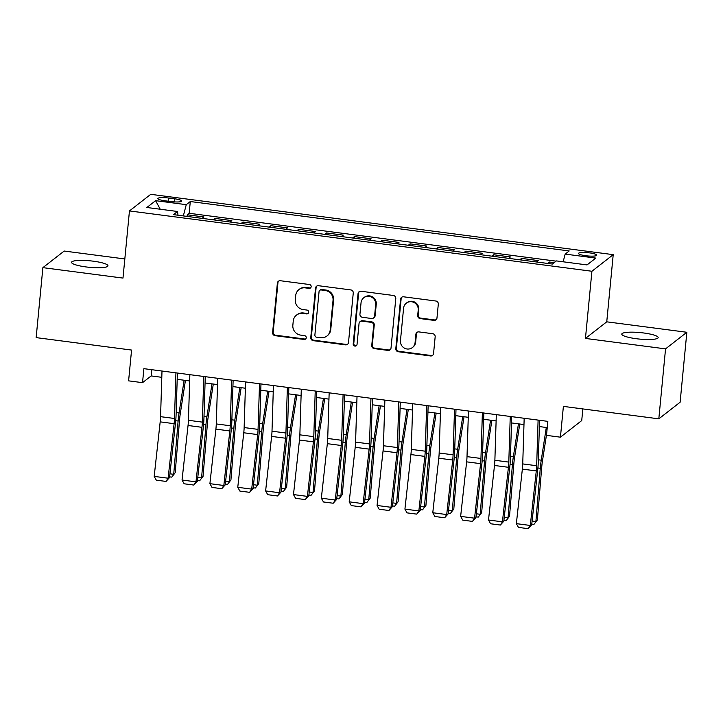 <?xml version="1.0" encoding="UTF-8"?>
<svg xmlns="http://www.w3.org/2000/svg" width="723" height="723" viewBox="0 0 723 723"><rect width="100%" height="100%" fill="white"/><g stroke="black" fill="none" stroke-linecap="round" stroke-linejoin="round"><path stroke-width="1.08" d="M311.161 286.697A1.961 1.898 -127.9 0 0 309.435 284.519L280.379 280.732A2.802 2.711 -127.9 0 0 277.379 283.118L272.616 332.571A2.802 2.711 -127.9 0 0 275.083 335.671L304.139 339.467A1.961 1.898 -127.9 0 0 306.245 337.786A1.961 1.898 -127.9 0 0 304.51 335.617L300.75 335.129A8.974 8.676 -127.9 0 1 292.851 325.196L293.24 321.075A8.974 8.676 -127.9 0 1 302.838 313.421L306.597 313.918A1.961 1.898 -127.9 0 0 308.703 312.246A1.961 1.898 -127.9 0 0 306.968 310.068L303.208 309.58A8.974 8.676 -127.9 0 1 295.309 299.647L295.707 295.526A8.974 8.676 -127.9 0 1 305.305 287.881L309.064 288.369A1.961 1.898 -127.9 0 0 311.161 286.697M643.669 332.978A18.292 3.272 5.5 0 0 621.78 334.098A18.292 3.272 5.5 0 0 636.294 338.716A18.292 3.272 5.5 0 0 658.183 337.605A18.292 3.272 5.5 0 0 643.669 332.978M93.439 261.202A18.292 3.272 5.5 0 0 71.55 262.313A18.292 3.272 5.5 0 0 86.073 266.941A18.292 3.272 5.5 0 0 107.962 265.82A18.292 3.272 5.5 0 0 93.439 261.202M589.498 252.869A9.146 1.636 5.5 0 0 578.554 253.43A9.146 1.636 5.5 0 0 585.811 255.743A9.146 1.636 5.5 0 0 596.755 255.183A9.146 1.636 5.5 0 0 589.498 252.869M433.972 320.379A2.802 2.711 -127.9 0 0 436.972 317.984L438.31 304.112A2.802 2.711 -127.9 0 0 435.842 301.012L403.57 296.801A2.802 2.711 -127.9 0 0 400.569 299.195L395.806 348.64A2.802 2.711 -127.9 0 0 398.283 351.74L430.546 355.951A2.802 2.711 -127.9 0 0 433.547 353.565L435.165 336.81A2.802 2.711 -127.9 0 0 432.688 333.701L418.879 331.902A2.802 2.711 -127.9 0 0 415.879 334.288L415.083 342.603A7.501 7.257 -127.9 0 1 404.284 348.052A7.501 7.257 -127.9 0 1 400.452 340.696L403.588 308.143A7.501 7.257 -127.9 0 1 414.387 302.693A7.501 7.257 -127.9 0 1 418.219 310.05L417.695 315.472A2.802 2.711 -127.9 0 0 420.162 318.581L433.972 320.379L434.55 319.928A2.802 2.711 -127.9 0 0 436.231 319.602M124.826 258.951L64.184 251.044L42.883 267.646L36.15 337.614L131.568 350.059L128.604 380.849L142.53 382.666L143.886 368.667L547.844 421.364L546.498 435.363L560.424 437.18L581.726 420.569L582.846 408.929M665.549 348.875L686.85 332.273L606.751 321.825L585.449 338.427L665.549 348.875L658.816 418.843L563.389 406.389L560.424 437.18M585.449 338.427L591.92 271.261L129.453 210.926L150.755 194.324L613.221 254.659L591.92 271.261M42.883 267.646L122.982 278.093L129.453 210.926M353.258 293.023A2.802 2.711 -127.9 0 0 350.791 289.914L318.527 285.712A2.802 2.711 -127.9 0 0 315.526 288.097L310.763 337.542A2.802 2.711 -127.9 0 0 313.231 340.65L345.504 344.862A2.802 2.711 -127.9 0 0 348.504 342.467L353.258 293.023M361.048 291.252L393.312 295.463A2.802 2.711 -127.9 0 1 395.788 298.572L391.026 348.016A2.802 2.711 -127.9 0 1 388.025 350.402L374.216 348.603A2.802 2.711 -127.9 0 1 371.749 345.504L373.674 325.449A2.802 2.711 -127.9 0 0 371.206 322.341L362.042 321.148A2.802 2.711 -127.9 0 0 359.042 323.533L357.035 344.419A1.961 1.898 -127.9 0 1 354.207 345.838A1.961 1.898 -127.9 0 1 353.204 343.913L358.048 293.646A2.802 2.711 -127.9 0 1 361.048 291.252M686.85 332.273L680.117 402.232L658.816 418.843M554.18 262.657L549.408 262.033L549.254 263.651M536.466 261.979L538.264 260.578L521.554 258.4L521.391 260.018M508.603 258.346L510.411 256.945L493.692 254.767L493.538 256.385M480.741 254.713L482.548 253.312L465.829 251.125L465.675 252.752M452.887 251.08L454.686 249.679L437.975 247.492L437.813 249.11M425.025 247.447L426.832 246.037L410.113 243.859L409.959 245.477M397.171 243.814L398.969 242.404L382.25 240.226L382.096 241.844M369.308 240.181L371.107 238.771L354.397 236.593L354.234 238.21M341.446 236.538L343.253 235.138L326.534 232.96L326.38 234.577M313.592 232.905L315.391 231.505L298.671 229.327L298.518 230.944M285.73 229.272L287.528 227.872L270.818 225.684L270.655 227.311M257.867 225.639L259.674 224.238L242.955 222.051L242.801 223.669M230.013 222.006L231.812 220.596L215.093 218.418L213.294 219.828M214.939 220.036L215.093 218.418M164.907 200.786L171.035 201.581A8.857 1.582 5.5 0 0 181.645 201.039A8.857 1.582 5.5 0 0 174.605 198.798L168.477 198.003A8.857 1.582 5.5 0 0 157.876 198.545A8.857 1.582 5.5 0 0 164.907 200.786M563.154 261.798L565.16 254.098L569.191 250.953L190.294 201.527L186.263 204.672L183.335 215.915M565.16 254.098L595.806 258.093L587.049 264.916L556.403 260.913L552.372 264.058L173.484 214.632L177.515 211.487L146.868 207.492L155.617 200.669L186.263 204.672M241.157 223.461L242.955 222.051M269.01 227.094L270.818 225.684M296.873 230.727L298.671 229.327M324.735 234.36L326.534 232.96M352.589 237.994L354.397 236.593M380.452 241.627L382.25 240.226M408.314 245.269L410.113 243.859M436.168 248.902L437.975 247.492M464.03 252.535L465.829 251.125M491.893 256.168L493.692 254.767M519.747 259.801L521.554 258.4M547.609 263.434L549.408 262.033M556.104 261.148L189.164 213.285L187.239 214.785L203.949 216.963L202.151 218.373M606.751 321.825L613.221 254.659M142.53 382.666L151.17 375.933L161.798 377.316M177.198 379.331L189.661 380.949M205.061 382.964L217.524 384.591M232.923 386.597L245.377 388.224M260.777 390.23L273.24 391.857M288.64 393.863L301.102 395.49M316.502 397.496L328.956 399.123M344.356 401.129L356.819 402.756M372.218 404.772L384.681 406.389M400.081 408.405L412.535 410.031M427.935 412.038L440.397 413.664M455.797 415.671L468.26 417.298M483.66 419.304L496.114 420.931M511.513 422.937L523.976 424.564M539.376 426.57L547.248 427.6M151.767 369.697L151.17 375.933M187.076 216.403L187.239 214.785M189.164 213.285L190.294 201.527M178.003 215.219L177.515 211.487M160.226 209.236L155.617 200.669M310.718 287.736A1.961 1.898 -127.9 0 1 309.634 287.917L305.874 287.429A8.974 8.676 -127.9 0 0 299.512 289.137L298.933 289.589M296.475 315.138L297.054 314.686A8.974 8.676 -127.9 0 1 303.416 312.978L307.176 313.466A1.961 1.898 -127.9 0 0 308.26 313.285M278.689 281.066A2.802 2.711 -127.9 0 0 277.948 282.675L273.195 332.119A2.802 2.711 -127.9 0 0 275.662 335.219L304.717 339.015A1.961 1.898 -127.9 0 0 305.802 338.834M316.837 286.037A2.802 2.711 -127.9 0 0 316.105 287.646L311.342 337.099A2.802 2.711 -127.9 0 0 313.809 340.199L346.082 344.41A2.802 2.711 -127.9 0 0 347.763 344.076M321.166 289.95A1.961 1.898 -127.9 0 0 319.06 291.622L314.885 335.02A1.961 1.898 -127.9 0 0 316.611 337.198L320.578 337.713A8.974 8.676 -127.9 0 0 330.176 330.068L333.032 300.397A8.974 8.676 -127.9 0 0 325.124 290.465L321.166 289.95L321.735 289.498A1.961 1.898 -127.9 0 0 320.343 289.869L319.765 290.321M326.941 336.005L327.519 335.553A8.974 8.676 -127.9 0 0 330.754 329.616L330.176 330.068M321.735 289.498L325.702 290.013A8.974 8.676 -127.9 0 1 333.61 299.946L330.754 329.616M360.054 321.681L360.632 321.238A2.802 2.711 -127.9 0 1 362.621 320.696L371.785 321.898A2.802 2.711 -127.9 0 1 374.252 324.998L372.318 345.052A2.802 2.711 -127.9 0 0 374.794 348.152L388.603 349.959A2.802 2.711 -127.9 0 0 390.284 349.625M359.358 291.586A2.802 2.711 -127.9 0 0 358.626 293.195L353.782 343.47A1.961 1.898 -127.9 0 0 356.593 345.458M375.68 304.636A7.501 7.257 -127.9 0 0 363.75 297.768A7.501 7.257 -127.9 0 0 361.048 302.729L359.946 314.198A2.802 2.711 -127.9 0 0 362.413 317.298L371.577 318.5A2.802 2.711 -127.9 0 0 374.577 316.105L375.68 304.636L376.258 304.193A7.501 7.257 -127.9 0 0 364.329 297.316L363.75 297.768M373.565 317.966L374.143 317.514A2.802 2.711 -127.9 0 0 375.147 315.662L374.577 316.105M376.258 304.193L375.147 315.662M406.29 303.172L406.868 302.729A7.501 7.257 -127.9 0 1 418.789 309.598L418.274 315.02A2.802 2.711 -127.9 0 0 420.741 318.129L434.55 319.928M412.381 347.564L412.95 347.112A7.501 7.257 -127.9 0 0 415.662 342.151L415.083 342.603M417.198 332.228A2.802 2.711 -127.9 0 0 416.457 333.845L415.662 342.151M401.889 297.135A2.802 2.711 -127.9 0 0 401.148 298.744L396.385 348.188A2.802 2.711 -127.9 0 0 398.852 351.297L431.125 355.499A2.802 2.711 -127.9 0 0 432.806 355.174M169.923 473.818L173.719 474.315L178.111 421.03A21.428 3.913 -82.6 0 1 179.069 412.923L184.13 380.235M171.785 477.135L175.201 472.688L171.785 477.135L169.589 476.855M185.431 380.397L180.235 413.999A14.288 2.612 97.4 0 0 179.593 419.403L175.201 472.688M175.933 372.851L174.487 418.481A14.288 2.612 -82.6 0 1 174.107 423.678L168.116 478.21L169.507 477.596L175.499 423.063A21.428 3.913 97.4 0 0 176.069 415.264L177.397 373.041M161.997 371.035L160.56 416.665A14.288 2.612 -82.6 0 1 160.181 421.861L154.189 476.394L168.116 478.21L166.037 481.428L156.285 480.153L154.189 476.394M169.507 477.596L166.037 481.428M197.777 477.451L201.581 477.948L205.974 424.663A21.428 3.913 -82.6 0 1 206.932 416.556L211.984 383.868M199.638 480.777L203.064 476.321L199.638 480.777L197.442 480.488M213.294 384.03L208.097 417.632A14.288 2.612 97.4 0 0 207.456 423.036L203.064 476.321M225.639 481.084L229.444 481.581L233.827 428.296A21.428 3.913 -82.6 0 1 234.794 420.19L239.846 387.501M227.501 484.41L230.926 479.955L227.501 484.41L225.305 484.121M241.148 387.673L235.951 421.265A14.288 2.612 97.4 0 0 235.309 426.678L230.926 479.955M253.502 484.717L257.298 485.214L261.69 431.929A21.428 3.913 -82.6 0 1 262.648 423.823L267.709 391.134M255.364 488.043L258.78 483.588L255.364 488.043L253.167 487.754M269.01 391.306L263.814 424.907A14.288 2.612 97.4 0 0 263.172 430.312L258.78 483.588M281.355 488.35L285.16 488.847L289.552 435.562A21.428 3.913 -82.6 0 1 290.51 427.456L295.562 394.767M283.217 491.676L286.642 487.23L283.217 491.676L281.021 491.387M296.873 394.939L291.676 428.54A14.288 2.612 97.4 0 0 291.035 433.945L286.642 487.23M203.787 376.484L202.35 422.115A14.288 2.612 -82.6 0 1 201.97 427.311L195.978 481.843L197.361 481.238L203.353 426.697A21.428 3.913 97.4 0 0 203.922 418.897L205.26 376.674M189.86 374.668L188.423 420.298A14.288 2.612 -82.6 0 1 188.043 425.495L182.042 480.027L195.978 481.843L193.9 485.061L184.148 483.786L182.042 480.027M197.361 481.238L193.9 485.061M231.649 380.117L230.212 425.748A14.288 2.612 -82.6 0 1 229.833 430.953L223.832 485.485L225.224 484.871L231.215 430.339A21.428 3.913 97.4 0 0 231.785 422.53L233.122 380.307M217.722 378.301L216.276 423.931A14.288 2.612 -82.6 0 1 215.897 429.128L209.905 483.669L223.832 485.485L221.762 488.694L212.011 487.419L209.905 483.669M225.224 484.871L221.762 488.694M259.512 383.75L258.066 429.381A14.288 2.612 -82.6 0 1 257.686 434.586L251.694 489.119L253.086 488.504L259.078 433.972A21.428 3.913 97.4 0 0 259.647 426.172L260.976 383.949M245.576 381.934L244.139 427.564A14.288 2.612 -82.6 0 1 243.759 432.77L237.768 487.302L251.694 489.119L249.616 492.327L239.864 491.062L237.768 487.302M253.086 488.504L249.616 492.327M287.365 387.383L285.928 433.014A14.288 2.612 -82.6 0 1 285.549 438.219L279.557 492.752L280.94 492.137L286.932 437.605A21.428 3.913 97.4 0 0 287.501 429.805L288.839 387.582M273.439 385.567L272.002 431.197A14.288 2.612 -82.6 0 1 271.622 436.403L265.621 490.935L279.557 492.752L277.478 495.969L267.727 494.695L265.621 490.935M280.94 492.137L277.478 495.969M309.218 491.983L313.023 492.48L317.406 439.204A21.428 3.913 -82.6 0 1 318.373 431.098L323.425 398.4M311.08 495.309L314.505 490.863L311.08 495.309L308.884 495.02M324.726 398.572L319.53 432.173A14.288 2.612 97.4 0 0 318.888 437.578L314.505 490.863M315.228 391.026L313.791 436.656A14.288 2.612 -82.6 0 1 313.411 441.852L307.411 496.385L308.802 495.77L314.794 441.238A21.428 3.913 97.4 0 0 315.364 433.439L316.701 391.215M301.301 389.209L299.855 434.83A14.288 2.612 -82.6 0 1 299.476 440.036L293.484 494.568L307.411 496.385L305.341 499.602L295.59 498.328L293.484 494.568M308.802 495.77L305.341 499.602M337.081 495.626L340.876 496.114L345.269 442.838A21.428 3.913 -82.6 0 1 346.227 434.731L351.288 402.033M338.942 498.942L342.359 494.496L338.942 498.942L336.746 498.662M352.589 402.205L347.392 435.806A14.288 2.612 97.4 0 0 346.751 441.211L342.359 494.496M343.091 394.659L341.645 440.289A14.288 2.612 -82.6 0 1 341.265 445.485L335.273 500.018L336.665 499.403L342.657 444.871A21.428 3.913 97.4 0 0 343.226 437.072L344.555 394.848M329.155 392.842L327.718 438.472A14.288 2.612 -82.6 0 1 327.338 443.669L321.346 498.201L335.273 500.018L333.195 503.235L323.443 501.961L321.346 498.201M336.665 499.403L333.195 503.235M364.934 499.259L368.739 499.756L373.131 446.471A21.428 3.913 -82.6 0 1 374.089 438.364L379.141 405.666M366.796 502.575L370.221 498.129L366.796 502.575L364.6 502.295M380.452 405.838L375.255 439.439A14.288 2.612 97.4 0 0 374.613 444.844L370.221 498.129M370.944 398.292L369.507 443.922A14.288 2.612 -82.6 0 1 369.128 449.119L363.136 503.651L364.519 503.036L370.51 448.504A21.428 3.913 97.4 0 0 371.08 440.705L372.417 398.481M357.017 396.475L355.58 442.105A14.288 2.612 -82.6 0 1 355.201 447.302L349.2 501.834L363.136 503.651L361.057 506.868L351.306 505.594L349.2 501.834M364.519 503.036L361.057 506.868M392.797 502.892L396.602 503.389L400.985 450.104A21.428 3.913 -82.6 0 1 401.952 441.997L407.004 409.308M394.659 506.217L398.084 501.762L394.659 506.217L392.462 505.928M408.305 409.471L403.109 443.072A14.288 2.612 97.4 0 0 402.467 448.477L398.084 501.762M398.807 401.925L397.37 447.555A14.288 2.612 -82.6 0 1 396.99 452.752L390.989 507.284L392.381 506.669L398.373 452.137A21.428 3.913 97.4 0 0 398.942 444.338L400.28 402.115M384.88 400.108L383.434 445.739A14.288 2.612 -82.6 0 1 383.054 450.935L377.063 505.467L390.989 507.284L388.92 510.501L379.168 509.227L377.063 505.467M392.381 506.669L388.92 510.501M420.659 506.525L424.455 507.022L428.847 453.737A21.428 3.913 -82.6 0 1 429.805 445.63L434.866 412.941M422.521 509.851L425.937 505.395L422.521 509.851L420.325 509.561M436.168 413.113L430.971 446.706A14.288 2.612 97.4 0 0 430.33 452.119L425.937 505.395M448.513 510.158L452.318 510.655L456.701 457.37A21.428 3.913 -82.6 0 1 457.668 449.263L462.72 416.575M450.375 513.484L453.8 509.028L450.375 513.484L448.179 513.194M464.03 416.746L458.834 450.348A14.288 2.612 97.4 0 0 458.192 455.752L453.8 509.028M476.376 513.791L480.18 514.288L484.564 461.003A21.428 3.913 -82.6 0 1 485.531 452.896L490.583 420.208M478.237 517.117L481.663 512.661L478.237 517.117L476.041 516.828M491.884 420.379L486.687 453.981A14.288 2.612 97.4 0 0 486.046 459.385L481.663 512.661M504.238 517.424L508.034 517.921L512.426 464.645A21.428 3.913 -82.6 0 1 513.384 456.529L518.445 423.841M506.1 520.75L509.516 516.303L506.1 520.75L503.904 520.461M519.747 424.012L514.55 457.614A14.288 2.612 97.4 0 0 513.908 463.018L509.516 516.303M532.092 521.066L535.897 521.554L540.28 468.278A21.428 3.913 -82.6 0 1 541.247 460.171L546.299 427.474M533.954 524.383L537.379 519.936L533.954 524.383L531.757 524.103M546.642 433.89L542.413 461.247A14.288 2.612 97.4 0 0 541.771 466.651L537.379 519.936M426.669 405.558L425.223 451.188A14.288 2.612 -82.6 0 1 424.844 456.394L418.852 510.926L420.244 510.311L426.236 455.779A21.428 3.913 97.4 0 0 426.805 447.971L428.133 405.748M412.734 403.741L411.297 449.372A14.288 2.612 -82.6 0 1 410.917 454.568L404.925 509.109L418.852 510.926L416.773 514.134L407.022 512.86L404.925 509.109M420.244 510.311L416.773 514.134M454.523 409.191L453.086 454.821A14.288 2.612 -82.6 0 1 452.706 460.027L446.715 514.559L448.097 513.945L454.089 459.412A21.428 3.913 97.4 0 0 454.659 451.613L455.996 409.381M440.596 407.374L439.159 453.005A14.288 2.612 -82.6 0 1 438.78 458.21L432.779 512.743L446.715 514.559L444.636 517.767L434.885 516.502L432.779 512.743M448.097 513.945L444.636 517.767M482.386 412.824L480.949 458.454A14.288 2.612 -82.6 0 1 480.569 463.66L474.568 518.192L475.96 517.578L481.952 463.045A21.428 3.913 97.4 0 0 482.521 455.246L483.859 413.023M468.459 411.007L467.013 456.638A14.288 2.612 -82.6 0 1 466.633 461.843L460.641 516.376L474.568 518.192L472.499 521.4L462.747 520.135L460.641 516.376M475.96 517.578L472.499 521.4M510.248 416.466L508.802 462.096A14.288 2.612 -82.6 0 1 508.423 467.293L502.431 521.825L503.823 521.211L509.814 466.678A21.428 3.913 97.4 0 0 510.384 458.879L511.712 416.656M496.312 414.641L494.875 460.271A14.288 2.612 -82.6 0 1 494.496 465.476L488.504 520.009L502.431 521.825L500.352 525.043L490.601 523.768L488.504 520.009M503.823 521.211L500.352 525.043M538.102 420.099L536.665 465.729A14.288 2.612 -82.6 0 1 536.285 470.926L530.293 525.458L531.676 524.844L537.668 470.312A21.428 3.913 97.4 0 0 538.237 462.512L539.575 420.289M524.175 418.283L522.729 463.913A14.288 2.612 -82.6 0 1 522.358 469.11L516.358 523.642L530.293 525.458L528.215 528.676L518.463 527.401L516.358 523.642M531.676 524.844L528.215 528.676M168.17 201.211L168.477 198.003M174.306 201.898L174.605 198.798M305.874 287.429L305.305 287.881M307.176 313.466L306.597 313.918M303.416 312.978L302.838 313.421M304.717 339.015L304.139 339.467M275.662 335.219L275.083 335.671M273.195 332.119L272.616 332.571M277.948 282.675L277.379 283.118M309.634 287.917L309.064 288.369M346.082 344.41L345.504 344.862M313.809 340.199L313.231 340.65M311.342 337.099L310.763 337.542M316.105 287.646L315.526 288.097M333.61 299.946L333.032 300.397M325.702 290.013L325.124 290.465M388.603 349.959L388.025 350.402M374.794 348.152L374.216 348.603M372.318 345.052L371.749 345.504M374.252 324.998L373.674 325.449M371.785 321.898L371.206 322.341M362.621 320.696L362.042 321.148M353.782 343.47L353.204 343.913M358.626 293.195L358.048 293.646M420.741 318.129L420.162 318.581M418.274 315.02L417.695 315.472M418.789 309.598L418.219 310.05M416.457 333.845L415.879 334.288M431.125 355.499L430.546 355.951M398.852 351.297L398.283 351.74M396.385 348.188L395.806 348.64M401.148 298.744L400.569 299.195M175.734 420.723L178.111 421.03M176.15 412.544L179.069 412.923M174.487 418.481L160.56 416.665M174.107 423.678L160.181 421.861M203.588 424.356L205.974 424.663M204.013 416.177L206.932 416.556M231.45 427.989L233.827 428.296M231.875 419.81L234.794 420.19M259.313 431.622L261.69 431.929M259.729 423.443L262.648 423.823M287.167 435.255L289.552 435.562M287.591 427.076L290.51 427.456M202.35 422.115L188.423 420.298M201.97 427.311L188.043 425.495M230.212 425.748L216.276 423.931M229.833 430.953L215.897 429.128M258.066 429.381L244.139 427.564M257.686 434.586L243.759 432.77M285.928 433.014L272.002 431.197M285.549 438.219L271.622 436.403M315.029 438.888L317.406 439.204M315.454 430.709L318.373 431.098M313.791 436.656L299.855 434.83M313.411 441.852L299.476 440.036M342.892 442.521L345.269 442.838M343.308 434.342L346.227 434.731M341.645 440.289L327.718 438.472M341.265 445.485L327.338 443.669M370.745 446.163L373.131 446.471M371.17 437.984L374.089 438.364M369.507 443.922L355.58 442.105M369.128 449.119L355.201 447.302M398.608 449.796L400.985 450.104M399.024 441.617L401.952 441.997M397.37 447.555L383.434 445.739M396.99 452.752L383.054 450.935M426.462 453.429L428.847 453.737M426.886 445.251L429.805 445.63M454.324 457.063L456.701 457.37M454.749 448.884L457.668 449.263M482.187 460.696L484.564 461.003M482.603 452.517L485.531 452.896M510.04 464.329L512.426 464.645M510.465 456.15L513.384 456.529M537.903 467.962L540.28 468.278M538.328 459.783L541.247 460.171M425.223 451.188L411.297 449.372M424.844 456.394L410.917 454.568M453.086 454.821L439.159 453.005M452.706 460.027L438.78 458.21M480.949 458.454L467.013 456.638M480.569 463.66L466.633 461.843M508.802 462.096L494.875 460.271M508.423 467.293L494.496 465.476M536.665 465.729L522.729 463.913M536.285 470.926L522.358 469.11"/></g></svg>
